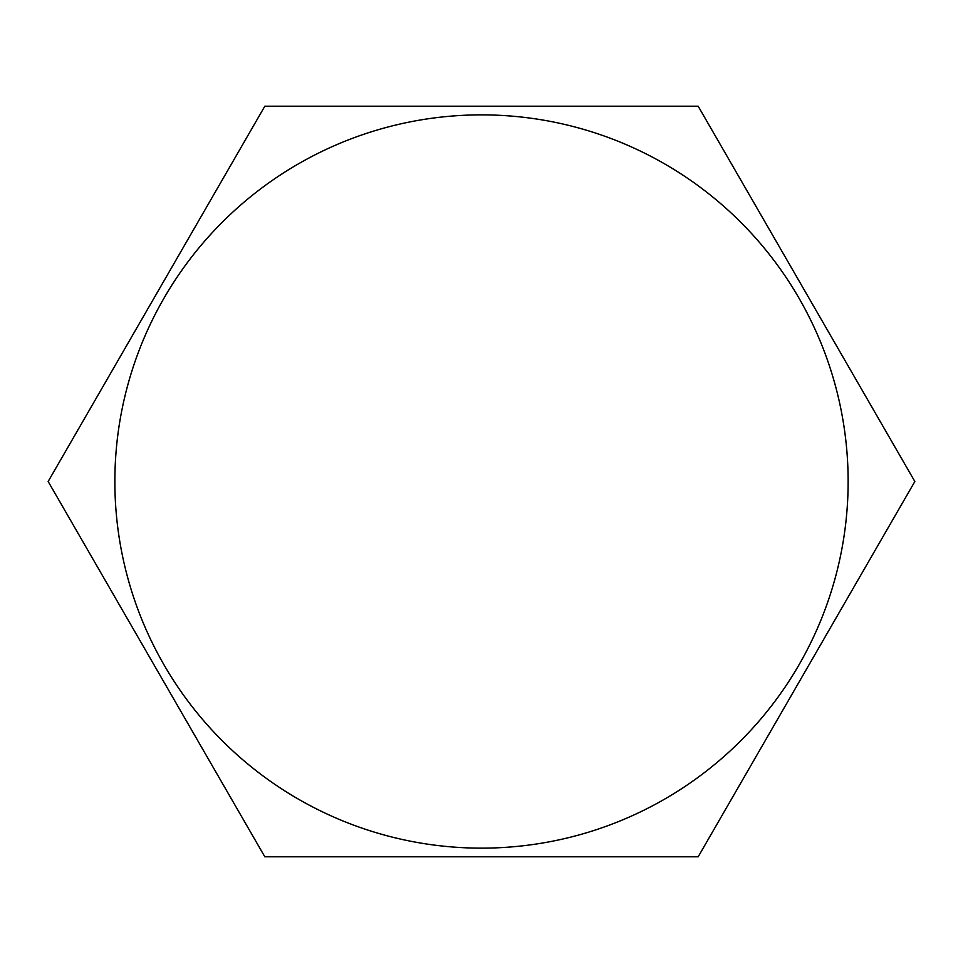 <?xml version="1.0" encoding="UTF-8"?>
<svg xmlns="http://www.w3.org/2000/svg" width="963" height="963" viewBox="0 0 963 963"><rect width="100%" height="100%" fill="white"/><g stroke="black" fill="none" stroke-linecap="round" stroke-linejoin="round"><path stroke-width="1.44" d="M914.85 481.5L698.175 856.793L264.825 856.793L48.15 481.5L264.825 106.207L698.175 106.207L914.85 481.5M481.5 114.874A366.626 366.626 0 0 1 799.013 664.819A366.626 366.626 0 0 1 163.987 664.819A366.626 366.626 0 0 1 481.5 114.874"/></g></svg>
